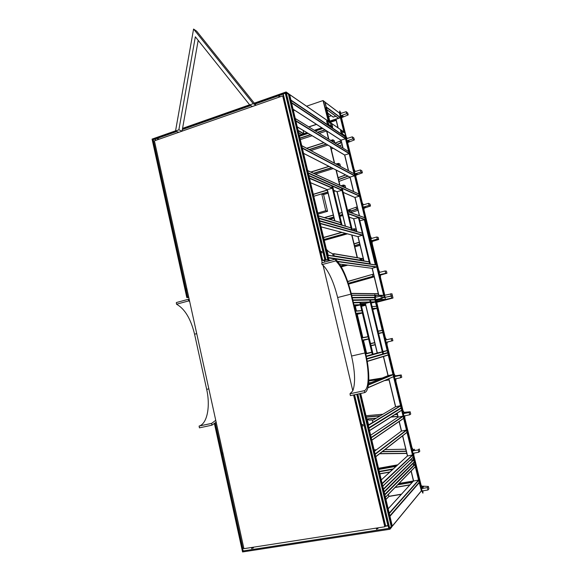 <?xml version="1.0" encoding="UTF-8"?>
<svg xmlns="http://www.w3.org/2000/svg" width="581" height="581" viewBox="0 0 581 581"><rect width="100%" height="100%" fill="white"/><g stroke="black" fill="none" stroke-linecap="round" stroke-linejoin="round"><path stroke-width="0.87" d="M388.863 528.376L242.364 551.057L214.469 423.803M243.163 550.933L215.152 423.215M359.988 393.598L368.971 431.378L368.63 431.596L359.61 393.678L391.195 526.517L389.72 528.296L388.82 528.434L356.966 394.245M389.945 529.24L242.56 551.95L242.364 551.057L389.72 528.296L389.945 529.24L391.412 527.461L391.195 526.517L389.72 528.296L357.838 394.056M176.501 131.386L152.244 139.905L152.062 139.099L175.564 130.834M325.026 259.707L327.771 259.743L325.026 259.707L285.474 93.105L286.295 92.815L288.437 94.289L288.241 93.447L286.092 91.965L286.295 92.815L254.863 103.861M250.527 105.386L182.405 129.309M286.092 91.965L254.296 103.149M249.612 104.798L182.572 128.372M325.876 259.475L286.295 92.815L288.437 94.289L327.771 259.743M188.694 297.044L186.799 297.566L188.81 297.559M187.554 297.356L152.97 139.651L152.244 139.905L186.799 297.566M152.97 139.651L187.648 297.341M375.224 295.279L383.736 295.301L384.186 297.45L392.473 295.889L391.18 295.889L391.703 298.031L382.639 300.108M329.049 260.441L329.195 260.847M345.07 136.775L345.542 138.844L340.953 140.137M345.194 136.804L290.979 100.368L291.531 102.743M354.875 197.424L359.516 196.189L359.007 194.098M308.25 173.022L307.676 170.596L359.138 194.112M349.922 177.074L354.555 175.825L354.163 173.748M302.309 148.032L301.735 145.628L354.192 173.763M328.425 257.819L329.013 260.295M365.013 219.894L376.931 266.919L372.152 268.32M348.665 151.59L295.293 118.495L295.852 120.877M348.803 151.612L349.152 153.66L344.606 155.033L348.404 170.661L344.606 155.033L297.29 126.941M413.04 454.349L419.729 481.896L419.184 482.397L421.051 489.558L419.359 482.571L419.809 482.056L420.927 486.667M374.701 297.479L374.324 297.523M341.134 118.117L340.408 117.74L335.92 119.272L338.004 127.849L335.92 119.272L329.855 121.306M382.32 330.349L377.999 331.09L382.32 330.349L382.959 332.39L378.609 333.625M378.536 333.327L378.013 331.148M374.861 298.99L375.406 302.04L371.223 303.086M370.976 302.062L370.453 299.905M382.923 351.447L387.382 350.626L387.701 352.761L383.533 353.982L387.658 352.587M383.518 353.916L382.988 351.73M372.559 308.605L372.036 306.441M371.005 302.171L375.406 302.04L377.098 308.206L372.77 309.477M329.383 126.179L330.945 127.224M324.888 101.936L330.001 123.034L324.888 101.936L323.348 100.803M327.176 189.624L332.347 188.215L340.597 222.545L341.221 224.941L341.918 225.145M342.006 225.087L332.63 186.094L331.845 185.84M351.628 230.134L352.253 230.308M341.483 188.055L342.202 188.309M369.138 261.82L369.698 264.006L370.257 264.094M353.618 218.776L356.719 231.587L353.618 218.776L359.065 217.541M375.341 264.856L375.871 264.936M359.842 220.722L364.941 219.603M368.078 336.617L361.847 337.801L368.274 336.784L368.615 339.072L363.481 340.284L366.626 353.342L371.796 352.151L372.356 354.621L373.118 354.417L360.612 302.432L359.828 302.498L360.409 304.923L354.287 306.245L355.318 306.202L356.458 310.951M330.749 126.121L331.214 127.406M344.961 135.693L345.107 136.746M330.081 122.388L324.946 101.98L330.052 123.07M330.633 124.53L330.8 125.075M343.901 131.96L344.257 132.817M325.215 102.285L326.275 107.318M326.413 107.078L340.531 117.515L339.74 114.254L340.531 117.515L338.512 118.183M339.587 113.034L339.558 113.506L339.282 112.946M335.862 116.294L333.16 117.013M361.84 310.588L355.434 311.017L362.014 310.748L362.355 313.028L357.199 314.292M365.326 303.413L360.888 303.565L365.398 303.413L377.345 352.972L382.298 351.839L382.835 354.185L383.533 353.996L370.438 299.818L369.712 299.876L370.264 302.193L365.318 303.413M364.97 219.712L365.398 219.596L364.759 217.715M348.353 213.714L347.837 211.593L364.883 217.722M309.52 178.367L332.347 188.215L331.78 185.855M309.477 178.164L308.896 175.738L331.925 185.876M319.013 218.26L318.432 215.805L340.742 222.588M341.41 188.07L308.286 173.16L308.86 175.593M341.555 188.091L341.962 190.336L336.98 191.686M319.049 218.405L319.63 220.86M351.026 227.861L351.614 230.127M389.858 516.11L360.685 393.453L392.291 526.095L391.674 526.844L389.335 517.01L389.858 516.102L389.27 516.756M289.585 94.485L290.95 100.063L328.752 125.503L328.534 124.581L328.686 125.707M328.468 121.988L328.178 120.979L327.597 120.587L327.786 121.516L327.408 120.601M303.115 130.398L303.907 133.724L301.8 134.422M374.701 298.322L374.389 297.523L352.239 297.69L374.389 297.523M367.236 361.462L388.253 355.049L387.73 352.761M243.112 550.715L215.217 423.15L242.647 548.224L243.78 548.079M353.56 394.971L384.796 526.778L243.918 548.675L223.01 453.42L222.37 452.984L222.814 452.519M361.498 424.762L354.395 394.789L361.498 424.762L362.769 424.522L363.096 425.909L362.043 426.12M384.796 526.778L385.486 525.965L388.137 525.573M413.665 465.446L413.142 463.086M413.759 465.403L414.892 464.132L414.333 462.011L413.323 463.013L413.897 465.381L384.745 494.613L384.121 491.984M279.759 96.49L280.398 96.693M158.533 138.997L159.296 139.135M285.489 93.142L283.078 94.013L283.695 96.555L282.693 95.887L322.23 262.75M155.497 140.464L155.25 138.924L153.072 139.687M383.525 356.494L388.144 375.595L392.981 374.534L393.671 376.604L367.824 387.861M375.123 454.153L375.74 456.753M401.406 431.087L399.096 421.545L401.406 431.087L406.431 430.056L406.998 432.387M371.201 437.653L371.811 440.245L403.65 418.414L406.431 430.056L375.086 453.993M398.036 417.158L397.084 413.214L398.043 417.158L403.054 416.105L403.65 418.414M415.313 466.71L414.878 464.386M385.406 497.387L384.782 494.758M389.205 513.35L389.829 515.986L419.206 482.368L418.552 480.051L413.454 481.061L411.079 471.097M368.884 427.921L401.115 407.985L400.527 405.676L395.552 406.729M368.877 427.906L368.267 425.328M401.674 410.302L369.538 430.674L401.791 410.077L401.108 407.985L368.884 427.936M369.531 430.644L368.913 428.066M383.46 489.202L384.085 491.824L414.253 461.982L413.607 459.665L409.925 460.334M382.138 483.646L382.763 486.268L413.113 457.291L412.474 454.974L407.412 456.005M377.788 527.868L377.97 528.645L377.185 528.768M253.258 547.222L253.425 547.963L252.488 548.108M388.762 528.194L388.202 525.536M290.95 100.063L290.05 99.453L288.75 93.81L289.65 94.594L290.95 100.063M327.8 255.19L328.388 257.666M357.925 236.605L362.842 235.123L358.346 217.388L348.389 213.888M320.247 223.46L319.666 221.005L362.304 233.184M290.108 99.7L290.936 100.259M320.785 251.667L321.7 251.413L322.019 252.742L320.806 253.098L322.549 260.411L324.329 260.658L326.871 259.968L325.091 259.714L322.535 260.411L320.806 253.098M283.063 94.035L254.906 103.919L283.1 94.013L320.465 251.609L319.761 252.307L320.421 252.713L320.465 251.617L321.801 251.842M187.176 290.122L186.545 289.846M365.318 303.725L361.237 305.032M355.332 306.928L354.512 307.189M332.652 253.89L333.784 253.81L334.169 256.192M359.842 258.131L360.423 260.404M388.471 494.257L388.812 496.501M419.359 482.571L389.96 516.291L392.233 526.313M421.559 490.851L421.218 490.248L421.312 491.025L392.313 526.212M377.882 299.643L376.851 300.028M385.036 297.443L382.414 297.465L385.036 297.443L385.486 299.585L380.954 300.718L376.851 300.82L380.954 300.718M352.812 390.831C355.507 383.351 355.093 371.753 351.563 356.037L337.648 297.53C333.77 282.134 328.904 271.371 323.051 265.241L352.812 390.831L349.994 393.773L350.401 395.646L364.672 392.603L364.396 390.657C369.305 388.689 369.363 370.765 364.991 352.95L350.902 294.131C346.719 277.703 341.672 266.621 335.76 260.884L335.448 259.141C341.672 265.19 346.98 276.854 351.389 294.139L365.449 352.827C370.046 371.564 370.003 390.447 364.824 392.538L364.672 392.603M349.994 393.773L364.258 390.715M335.76 260.884L322.027 264.616L321.721 262.888L335.448 259.141M322.027 264.616L323.051 265.241M324.394 260.651L324.728 262.067M215.747 420.317L211.593 423.411L211.927 425.183L216.147 422.133L189.283 299.723L188.389 299.273L188.6 300.929L189.667 301.488M211.593 423.411L199.319 426.011C207.33 423.447 210.489 406.061 206.669 389.357L194.577 334.198C190.8 318.816 184.787 308.823 176.53 304.212L176.333 302.563L188.389 299.273M188.6 300.929L176.53 304.212M211.927 425.183L199.428 427.848L199.101 426.084M222.37 452.984L222.639 454.066L223.01 453.42L216.147 422.133M189.283 299.723L154.415 140.842L282.693 95.887M251.486 547.498L251.733 548.624L251.486 547.498M186.973 289.178L186.559 288.772L186.436 289.846L186.973 289.178M376.306 528.1L376.582 529.276L376.306 528.1M157.662 139.709L157.756 138.706L157.662 139.709M360.888 425.902L361.651 426.352L361.237 425.234L360.888 425.902M193.575 29.05L196.69 31.192L255.974 105.255L253.258 103.665L193.575 29.05L175.535 130.994L178.861 129.824L195.339 36.792L249.707 104.914L253.258 103.665M249.707 104.914L252.452 106.49L255.974 105.255M198.179 40.358L182.078 131.153L178.861 129.824M175.535 130.994L178.781 132.308L182.078 131.153M279.062 97.165L279.272 96.17L278.604 97.092L279.062 97.165M341.969 121.269L342.18 121.69L341.969 121.269M341.294 131.945L341.505 132.366L341.294 131.945M341.425 132.294L341.265 131.771M342.311 132.642L342.521 133.064L342.311 132.642M342.441 132.984L342.282 132.468M342.805 124.69L343.008 125.111L342.805 124.69M345.223 134.625L345.426 135.039L345.223 134.625M341.352 119.41L342.136 120.267L345.891 136.281M340.524 130.652L341.221 133.165L345.833 136.281L345.688 138.808L347.605 143.333L345.877 139.302L345.898 136.223M341.236 119.715L344.46 132.955M341.221 133.165L341.032 132.744M341.134 132.715L340.626 130.616M345.949 136.259L341.323 133.129M340.648 130.34L344.591 133.049L341.33 119.679M331.766 125.452L331.991 125.895L331.766 125.452M331.911 125.83L331.729 125.264M327.081 113.433L327.314 113.883L327.081 113.433M327.234 113.818L327.052 113.244M328.621 123.31L328.853 123.76L328.621 123.31M328.773 123.695L328.592 123.121M327.481 122.533L327.713 122.99L327.481 122.533M327.633 122.925L327.452 122.344M326.202 109.794L326.435 110.252L326.202 109.794M326.355 110.179L326.173 109.613M330.647 124.697L330.88 125.14L330.647 124.697M327.386 123.811L332.666 127.275L327.495 123.775M326.653 121.153L327.183 123.368M325.404 108.124L328.81 122.221M325.534 107.812L326.42 108.756L329.848 122.932L331.962 124.385L332.666 127.275M327.292 123.332L326.754 121.117M326.783 120.826L328.948 122.315L325.505 108.088M332.637 141.611L332.296 140.188L332.615 141.597M330.567 140.333L332.274 140.174M361.411 260.564L360.518 258.501L361.389 260.564M353.822 229.175L353.364 228.907L354.214 230.868L353.8 229.168M352.108 229.248L353.342 228.899M338.36 165.273L337.532 163.508L337.982 163.762L338.338 165.258M335.978 163.995L337.532 163.508M343.625 187.024L343.248 185.455L342.768 185.186L343.603 187.009M340.865 185.76L342.768 185.186M349.334 210.62L348.854 210.344L349.711 212.254L349.334 210.62M347.62 210.707L348.854 210.344M379.778 272.286L378.645 269.889L372.167 243.395L378.616 269.889L378.514 273.252L380.468 277.369L380.461 274.871L379.727 274.9L379.102 272.344M380.294 272.148L379.139 272.329M380.461 274.871L381.79 274.53L379.683 274.733M378.514 269.875L378.58 273.804L380.468 277.369M379.742 274.791L380.853 274.428M380.867 274.501L381.804 274.595M346.472 138.474L347.068 140.922L347.917 141.386L347.816 143.405L354.069 169.151L353.96 172.484L355.87 176.457L355.95 174.322L355.129 173.98L354.526 171.504M360.38 169.942L360.888 172.02L362.37 172.847L355.913 175.208L362.377 172.702L361.861 170.785L360.38 169.942L355.768 171.359M355.695 171.264L354.563 171.489M354.09 169.158L355.122 171.439M355.95 174.322L357.271 174.053L356.233 173.487L355.093 173.835M353.952 169.078L353.902 172.499L355.87 176.457M355.144 173.893L356.233 173.487M356.247 173.552L357.286 174.118M371.47 238.326L370.242 235.937L370.206 239.147L372.189 243.395L372.21 241.013L371.441 240.919L370.823 238.384M370.969 238.609L372.152 238.275M372.014 238.181L370.867 238.377M372.21 241.013L373.532 240.701L371.404 240.759L377.294 239.111L378.674 239.495L372.203 241.507L378.681 239.495L378.158 237.389L376.778 236.997L377.294 239.111M370.242 235.937L370.264 239.692L372.189 243.395M371.455 240.817L372.566 240.44M372.581 240.505L373.547 240.766M376.096 297.058L374.789 294.676L374.767 298.358L376.706 302.585L376.851 299.854L376.06 299.985L375.951 299.549M376.851 299.854L378.253 299.484L376.016 299.811M374.905 298.917L376.844 302.578M374.789 294.676L374.767 298.358M376.074 299.869L377.243 299.498M377.265 299.571L378.267 299.549M385.755 339.762L386.997 339.667M387.571 342.042L386.307 342.238M387.128 342.216L387.026 345.143L385.123 341.062L385.087 337.154L386.518 339.711M385.087 337.154L385.05 341.076L387.026 345.143M387.955 339.442L386.982 339.609M387.585 342.115L388.529 341.817M394.63 376.561L394.528 376.139L396.729 375.587M394.572 376.328L395.828 376.052M395.806 375.987L394.601 376.248M395.93 378.754L395.857 381.557L393.976 377.599L393.903 373.496L395.312 375.943M394.027 373.438L393.903 377.614L395.857 381.557M403.584 413.498L403.454 412.931L405.618 412.205M403.49 413.113L404.754 412.859M404.739 412.786L403.519 413.033M404.841 415.778L404.79 418.393L402.938 414.565L402.822 410.259L404.202 412.583M402.938 410.179L402.865 414.58L404.79 418.393M421.748 488.367L421.603 487.575L423.665 486.529L422.888 487.568L423.665 486.529M421.603 487.786L422.888 487.568M422.866 487.495L421.632 487.699M422.932 490.836L422.924 493.175L421.131 489.601L420.92 484.888L422.249 486.965M421.029 484.757L421.058 489.616L422.924 493.175M412.626 450.762L412.517 450.122L414.616 449.251L413.788 450.093L414.616 449.251M412.517 450.326L413.788 450.093M413.774 450.021L412.546 450.246M413.854 453.136L413.832 455.664L412.002 451.96L411.842 447.45L413.193 449.658M411.958 447.348L411.929 451.974L413.832 455.664M340.916 113.31L339.791 110.978L339.609 113.571L341.693 118.284L341.817 116.36L340.945 115.801L340.357 113.375M340.401 113.549L341.563 113.201M341.512 113.106L340.393 113.36M340.408 113.585L346.138 111.668L347.794 113.099L348.208 114.929L346.639 113.716L340.909 115.626M341.817 116.36L343.139 116.127L342.042 115.299L340.916 115.677M339.791 110.978L339.674 114.108L341.693 118.284M340.974 115.728L342.042 115.299M342.064 115.365L343.153 116.193M363.263 204.744L362.065 202.37L361.985 205.413L363.996 209.785L364.047 207.526L363.248 207.308L362.638 204.802M362.747 205.028L363.917 204.679M363.815 204.577L362.682 204.795M364.047 207.526L365.369 207.235L364.367 206.821L363.212 207.163M362.065 202.37L362.05 205.957L363.996 209.785M363.27 207.214L364.367 206.821M364.381 206.887L365.384 207.301M346.516 138.648L347.692 138.314M347.634 138.22L346.516 138.467M345.964 136.107L347.046 138.409M346.537 138.685L352.289 136.833L353.814 137.893L354.323 139.803L352.79 138.895L347.031 140.747M347.917 141.386L349.246 141.139L348.172 140.428L347.039 140.791M347.089 140.842L348.172 140.428M348.186 140.493L349.261 141.205M333.167 256.032L332.637 253.81L329.129 251.965L326.449 249.54M368.209 425.074L372.828 422.336L372.254 419.918L369.182 420.172L366.764 419.01M369.029 431.603L391.725 527.083L391.412 527.461L368.681 431.828L369.029 431.603L368.644 431.683M327.597 259.024L327.967 258.923L327.561 258.865L288.241 93.447L288.692 93.759L327.967 258.923M328.468 261.043L327.611 259.082L328.105 261.145M421.61 487.822L422.3 487.699L421.545 488.606L422.118 490.974L427.972 489.986L427.398 487.619L428.357 486.442L428.916 488.803L427.972 489.986M421.545 488.606L427.398 487.619M403.519 413.229L404.202 413.091L403.367 413.636L403.933 415.96L409.692 414.805L409.126 412.481L410.171 411.769L410.731 414.086L409.692 414.805M403.367 413.636L409.126 412.481M412.525 450.355L413.207 450.224L412.416 450.95L412.982 453.296L418.792 452.229L418.218 449.876L419.221 448.939L419.787 451.277L418.792 452.229M412.416 450.95L418.218 449.876M394.695 376.372L395.269 376.285L394.405 376.662L394.964 378.957L400.672 377.723L400.113 375.42L401.21 374.941L401.762 377.236L400.672 377.723M394.405 376.662L400.113 375.42M391.18 338.694L385.515 340.016L386.067 342.296L391.732 340.974L391.18 338.694L392.32 338.433L392.879 340.706L391.732 340.974M375.994 299.702L376.655 299.535L375.704 299.556L375.159 297.298L381.964 295.882L382.523 298.126L375.704 299.556M380.766 295.882L381.318 298.14M378.253 299.498L382.516 298.133L378.253 299.498L385.617 299.368M348.208 114.929L341.737 117.602L348.208 114.929M346.138 111.668L346.639 113.716M335.157 143.173L341.12 140.696M340.059 141.227L340.481 142.933L336.995 144.306M341.621 142.752L340.481 142.933M352.289 136.833L352.79 138.895M385.138 297.407L384.615 295.264L391.95 293.761L392.996 298.017L391.703 298.031M390.65 293.739L391.18 295.889L384.404 297.588M360.888 172.02L355.085 173.799M347.743 281.596L373.525 274.065M372.436 274.537L372.864 276.309L348.31 283.288M374.041 276.186L372.864 276.309M379.139 272.504L385.08 270.949L386.409 271.116L386.931 273.063L379.662 274.631M385.08 270.949L385.602 273.077M370.881 238.631L376.778 236.997M347.518 210.257L357.192 206.829M356.117 207.33L356.538 209.066L351.302 210.845M357.7 208.913L356.538 209.066M362.697 205.042L368.543 203.328L370.068 204.142L370.496 206.03L369.058 205.42L363.205 207.134M370.496 206.03L364.026 208.216L370.496 206.03M368.543 203.328L369.058 205.42M392.996 298.017L376.844 302.28L392.996 298.017M413.425 481.039L412.35 482.223M326.573 130.907L324.982 129.875M319.318 133.369L326.558 130.986L319.31 133.361M334.794 142.846L334.264 140.66L332.804 139.752L333.247 141.735L334.801 142.853M328.752 125.503L329.434 126.106L329.209 125.046M340.531 117.515L341.141 118.096L340.844 116.752M351.752 212.915L351.214 210.678L349.856 210.177L350.401 212.421L351.759 212.915M356.226 231.369L355.681 229.125L354.337 228.732L354.889 230.991L356.226 231.369M345.695 187.881L345.158 185.666L343.756 185.012L344.308 187.249L345.702 187.881M363.35 260.811L362.805 258.552L361.505 258.334L362.057 260.608L363.357 260.811M340.473 166.311L339.936 164.103L338.527 163.334L339.057 165.556L340.481 166.311M323.051 100.557L328.236 121.022L323.051 100.557L306.579 106.192M294.647 110.274L293.427 110.695M357.431 257.703L351.963 235.044M339.958 185.346L336.276 170.08M334.627 163.268L330.618 146.659M328.831 139.258L326.834 131.001M357.177 257.659L351.701 234.978M339.689 185.223L336 169.942M334.351 163.123L330.342 146.492M328.548 139.084L326.551 130.812M341.323 266.868L347.794 265.125M341.272 266.773L347.532 265.089M378.522 468.439L397.549 465.011M378.485 468.293L397.76 464.822M313.784 196.276L321.736 193.872L325.752 210.7L317.771 213.053M325.752 210.7L327.575 211.302L318.025 214.113M321.736 193.872L323.581 194.599L327.575 211.302M344.903 264.747L340.749 265.866M345.455 264.82L340.858 266.054M345.993 264.885L340.967 266.243L345.993 264.885M352.173 297.436L374.709 297.29M382.356 297.24L384.31 297.232M351.679 295.351L374.716 295.417M375.29 295.417L383.874 295.438M374.716 295.271L351.636 295.192L374.716 295.279M329.129 260.571L329.834 260.673M330.175 260.578L329.042 260.419L330.139 260.586M293.064 109.163L341.156 140.261L343.051 148.061M291.597 102.997L345.542 138.844L348.629 151.51M291.553 102.583L345.673 138.612M291.052 100.477L345.252 136.898M359.218 194.221L307.763 170.72M359.646 195.964L308.271 172.862M364.752 217.679L359.516 196.189L342.245 188.447M359.516 215.791L355.071 197.511L343.189 192.355M354.679 175.6L302.323 147.879M358.993 194.047L354.555 175.825L302.36 148.257M353.633 191.599L350.132 177.176L303.565 153.326M354.257 173.864L301.822 145.751M328.505 257.942L376.495 265.147M339.602 264.035L372.283 268.342L378.834 295.286M337.895 261.675L376.8 267.144L383.656 295.301M329.028 260.135L330.858 260.39M337.626 261.356L376.931 266.919M295.366 118.611L348.861 151.714M297.269 126.854L344.758 155.054L348.571 170.749M295.911 121.124L349.152 153.66L354.032 173.675M295.867 120.725L349.283 153.435M351.236 293.536L378.478 293.819M351.2 293.383L378.296 293.688L351.2 293.383M375.871 301.038L385.036 338.832M386.205 343.661L393.867 375.253M395.044 380.134L402.8 412.103M403.991 417.02L411.835 449.382L404.006 417.042M383.387 356.538L388.006 375.646L383.38 356.538M388.783 378.87L395.523 406.744L388.783 378.87M402.56 435.866L407.419 455.962L402.56 435.866M388.921 378.812L395.654 406.671L372.392 420.491L395.632 406.678M397.215 413.127L398.174 417.085L370.62 435.227M399.227 421.457L401.536 431.008L374.44 451.284M402.691 435.772L407.55 455.882L381.267 479.971M411.195 470.973L413.599 480.901L388.137 508.862M372.581 308.707L376.96 308.438L382.269 330.357M378.558 333.407L382.821 332.623L387.149 350.481L382.966 351.65L387.178 350.474M388.21 354.875L392.974 374.534L368.448 384.731L392.981 374.534M393.497 376.677L400.527 405.676L368.231 425.19M401.645 410.317L403.054 416.105L371.165 437.508M407.005 432.402L412.474 454.974L382.095 483.465M413.047 457.349L413.607 459.665L383.416 489.013M415.328 466.746L418.552 480.051L389.154 513.146M374.542 297.479L374.701 298.14M374.956 299.171L385.05 340.822M385.305 341.868L393.903 377.352M394.158 378.405L402.858 414.304M403.12 415.364L411.922 451.684M412.183 452.759L419.351 482.332M385.188 337.133L376.808 302.585L385.181 337.133M387.12 345.121L393.991 373.452L387.12 345.114M395.944 381.514L402.902 410.186L395.952 381.514M404.877 418.335L411.914 447.355L404.877 418.335M420.993 484.765L413.912 455.584L420.985 484.765M376.052 301.416L385.029 338.433M386.387 344.017L393.86 374.839M395.225 380.475L402.786 411.668M404.165 417.354L411.82 448.924M413.214 454.669L420.913 486.428M341.127 118.096L341.468 119.497L341.141 118.096M345.506 136.063L345.782 137.189L345.513 136.063M353.844 170.248L346.893 141.735L353.836 170.262M354.955 174.83L361.963 203.611L354.962 174.852M363.089 208.216L370.162 237.251M371.295 241.892L378.449 271.254M379.589 275.939L384.818 297.407M293.085 109.264L341.011 140.232L342.892 147.959M349.987 177.154L353.48 191.527L349.98 177.154L303.587 153.399M354.926 197.489L359.363 215.733L354.918 197.489M378.681 295.286L372.13 268.328L378.689 295.286M336.043 119.192L338.171 127.958M326.507 107.492L340.408 117.74L343.85 131.872M340.626 117.718L344.308 132.853M345.012 135.729L345.702 138.576M345.971 139.672L353.778 171.729M354.047 172.833L361.927 205.166M362.195 206.284L370.141 238.885M370.417 240.011L378.449 272.983M378.725 274.116L384.397 297.407M378.551 333.196L382.959 332.39M382.501 330.495L378.078 331.264M370.99 301.931L375.544 301.808M375.086 299.927L370.525 300.014M387.382 350.626L383.061 351.839M387.839 352.529L383.533 353.785M376.641 306.325L372.109 306.55M372.574 308.475L377.098 308.206M346.029 136.157L341.672 118.292L346.022 136.15M347.794 143.413L354.061 169.144M355.848 176.464L362.174 202.413L355.855 176.464M363.967 209.792L370.351 235.966L363.975 209.792M380.446 277.377L384.796 295.221L380.446 277.377M340.931 116.963L341.57 119.577M345.608 136.128L345.797 136.913M347.068 142.12L353.851 169.972M355.129 175.222L361.978 203.306M363.263 208.601L370.162 236.925M371.47 242.262L378.449 270.913M379.763 276.302L384.905 297.407M329.536 126.179L329.267 125.082M328.526 122.025L323.399 100.818M341.432 224.92L332.027 185.826M334.845 220.795L327.393 189.718L310.552 182.688M334.678 220.744L327.241 189.696L310.566 182.746M352.34 230.258L342.202 188.288L352.347 230.265M351.817 230.105L341.65 188.041M351.018 227.832L341.962 190.336L332.666 186.247M345.484 226.198L337.191 191.774L333.632 190.263M337.031 191.752L345.317 226.147L337.038 191.752L333.647 190.314M369.894 263.977L358.571 217.352M369.131 261.806L362.711 235.356L320.291 223.634M363.989 260.978L358.099 236.649L321.053 226.837M356.879 231.63L353.749 218.71L349.181 217.163M363.837 260.956L357.947 236.634L363.837 260.956M370.358 264.05L359.065 217.526L370.366 264.05M375.529 264.827L364.476 219.429M375.304 264.856L364.258 219.465L359.094 217.65M375.972 264.892L364.933 219.589L375.972 264.892M372.603 354.555L360.067 302.447M371.811 352.369L368.615 339.072L362.45 340.321M368.027 336.631L362.355 313.028L356.03 313.522M361.767 310.595L360.409 304.923L354.032 305.185M362.849 337.612L357.257 314.285L356.233 314.372M366.48 353.379L363.343 340.313L366.473 353.379M362.704 337.641L357.112 314.299L362.697 337.641M356.313 310.958L355.173 306.209L356.306 310.958M331.286 127.203L345.172 136.55M330.139 122.482L344.083 132.083M325.273 102.379L339.449 113.07M327.067 109.787L338.723 118.299M327.887 113.186L333.371 117.13M353.473 302.846L360.067 302.65M353.437 302.686L359.821 302.498M353.974 304.931L360.554 304.669M355.47 311.191L362.014 310.748M355.971 313.275L362.5 312.774M361.898 337.997L368.274 336.784M362.493 340.481L363.488 340.277M362.399 340.103L368.768 338.825M366.626 353.342L365.631 353.604M371.76 352.159L365.674 353.785L371.796 352.151M372.007 352.318L365.725 354.003M372.501 354.366L366.197 356.124M383.068 354.134L369.944 299.825M382.32 352.05L370.264 302.193L360.627 302.476M365.246 303.413L377.2 353.008L365.253 303.413M364.97 217.839L347.903 211.695M365.398 219.596L348.36 213.59M332.492 187.961L309.491 178.004M332.012 185.993L308.983 175.861M340.844 222.719L318.511 215.936M341.323 224.702L319.027 218.1M352.878 300.348L369.937 300.021M353.371 302.432L370.409 301.953M382.981 353.945L366.72 358.68M382.835 354.185L366.764 358.884L382.894 354.17M377.345 352.972L373.06 354.163M382.269 351.846L373.118 354.403L360.612 302.432M382.509 351.999L366.291 356.552M308.373 173.291L341.643 188.208M308.881 175.433L342.1 190.089M319.652 220.7L351.716 229.902M319.136 218.536L351.258 227.999M360.053 393.584L389.328 516.72M289.65 94.594L327.597 120.732M298.191 130.71L303.776 133.964M298.097 130.333L303.907 133.724L306.993 132.7M298.634 132.591L302.018 134.545M374.999 299.549L352.776 299.934M374.542 297.668L352.275 297.85M388.391 354.817L367.199 361.259M387.934 352.914L366.807 359.109M242.771 548.232L215.319 423.048M361.665 424.747L354.555 394.76M385.501 525.958L361.854 426.229L385.493 525.972M385.668 525.979L361.999 426.142M387.919 525.631L356.749 394.288M413.331 463.246L384.208 492.122M413.81 465.221L384.76 494.438M250.607 105.43L182.39 129.389L250.593 105.422M176.602 131.422L155.25 138.924L176.588 131.415M283.078 94.18L255.001 104.035M250.767 105.524L182.369 129.541M176.791 131.502L155.192 139.084M367.882 387.643L393.671 376.604M368.405 385.029L393.206 374.687M368.586 383.62L388.144 375.595M375.762 456.593L407.143 432.155M375.21 454.298L406.671 430.216M371.833 440.086L403.759 418.197M371.288 437.798L403.287 416.265M415.459 466.478L385.428 497.227M414.987 464.524L384.876 494.903M389.851 515.826L419.264 482.179M389.292 513.495L418.785 480.211M401.224 407.76L368.899 427.747M400.759 405.828L368.354 425.466M401.791 410.077L369.552 430.485M401.318 408.145L369.008 428.204M383.547 489.34L413.846 459.825M384.099 491.657L414.318 461.786M382.225 483.791L412.713 455.141M382.777 486.101L413.185 457.094M243.831 548.297L242.626 548.486M388.202 525.834L385.203 526.299M327.88 255.32L369.363 261.958M328.403 257.506L369.806 263.789M362.842 235.123L320.269 223.307M362.406 233.308L319.753 221.136M329.136 260.862L290.928 100.222L329.144 260.862M328.534 261.029L290.173 99.714M320.959 253.033L322.695 260.346M285.271 93.178L324.815 259.765M283.23 93.897L320.625 251.638M154.967 138.946L155.316 140.529M153.152 139.585L187.743 297.305M365.376 303.943L361.295 305.25L365.376 303.943M355.383 307.138L354.563 307.4L355.383 307.138M334.293 255.938L360.532 260.179M333.784 253.81L360.075 258.269M385.893 499.442L388.95 496.276L401.456 494.177M392.291 526.095L421.363 490.836M419.722 481.903L413.055 454.371M401.275 494.373L388.907 496.45L401.275 494.373M382.443 297.603L385.181 297.581M377.795 299.731L385.486 299.585M351.563 356.037L364.991 352.95M337.648 297.53L350.902 294.131M208.652 388.907L206.669 389.357M196.538 333.697L194.577 334.198M326.863 249.721L328.178 255.233M367.148 419.061L376.009 418.327L367.148 419.068L368.55 424.922M421.784 486.123L428.342 486.45L421.777 486.115M365.986 415.742L382.923 414.224L365.986 415.742M404.064 412.321L410.171 411.776L404.064 412.321M397.324 414.224L395.196 414.406M380.446 415.698L366.27 416.933M366.32 417.143L380.018 415.952M394.782 414.667L397.382 414.442M397.84 416.359L391.253 416.904M376.314 418.146L366.749 418.945M390.962 417.093L397.883 416.519L390.955 417.093M374.091 449.825L376.423 449.774L374.091 449.817M384.927 449.607L405.785 449.207M406.25 451.132L382.494 451.51M382.196 451.742L406.308 451.372M406.773 453.303L379.785 453.616M406.809 453.456L379.604 453.761L406.809 453.449M368.819 380.185L382.247 378.013M386.125 377.381L387.135 377.222M395.291 375.9L395.814 375.813M396.729 375.667L401.21 374.941M384.651 378.253L383.634 378.42L384.651 378.253M379.734 379.044L368.79 380.802L379.727 379.044M368.782 381.013L378.899 379.386M382.814 378.761L383.83 378.594M388.994 379.742L385.479 380.294M376.335 381.724L375.297 381.884M371.295 382.509L368.652 382.923M368.637 383.097L370.605 382.792M374.614 382.167L375.66 382M384.818 380.57L389.03 379.916M374.687 342.565L370.504 343.553L374.687 342.572M364.461 344.983L363.619 345.179L364.461 344.983M363.662 345.361L364.505 345.165M370.547 343.741L374.73 342.754M375.181 344.62L370.99 345.586M364.941 346.988L364.098 347.184M364.142 347.365L364.984 347.169M371.041 345.768L375.224 344.802M362.667 303.507L361.004 304.045M354.33 306.412L354.926 306.216M361.048 304.241L363.423 303.478M377.679 299.68L376.851 299.949L377.679 299.68M365.304 303.652L361.222 304.96L365.304 303.652M355.318 306.855L354.497 307.117L355.318 306.855M330.298 122.337L336.188 120.376L330.117 122.402L344.025 131.996M340.372 140.972L335.026 143.093M337.234 144.458L341.243 142.868M354.316 139.941L347.866 142.476L354.33 139.941M342.107 144.742L339.406 145.802L342.107 144.749M333.182 148.249L331.192 149.034L333.189 148.249M345.593 174.903L338.106 177.663L345.586 174.903M338.135 177.793L345.753 174.99M347.881 176.079L338.549 179.507M338.6 179.718L348.142 176.217M350.031 177.358L339.006 181.388L350.031 177.365M373.002 274.21L347.692 281.444L373.046 274.196M348.375 283.477L373.656 276.287M386.931 273.237L380.461 275.067L386.931 273.237M374.2 276.846L348.578 284.116L374.2 276.846M359.29 242.183L354.076 243.817L359.29 242.183M354.112 243.969L359.327 242.335M359.748 244.078L354.533 245.705M354.584 245.901L359.799 244.274M360.038 245.284L354.824 246.91L360.038 245.291M351.352 211.048L357.315 209.022M358.019 210.249L351.679 212.392L358.019 210.249M380.264 300.74L376.844 301.641M365.543 304.633L361.404 305.722M355.427 307.305L354.592 307.523M354.635 307.712L355.47 307.494M361.447 305.911L365.587 304.814M376.844 301.844L383.438 300.101M365.681 305.228L361.549 306.318L365.681 305.228M355.565 307.894L354.737 308.119L355.565 307.894M397.644 484.859L412.234 482.353M397.927 484.569L412.357 482.085M413.374 480.974L399.016 483.45L413.374 480.981M395.051 487.517L409.83 484.982L395.051 487.517M395.247 487.314L410.012 484.786M324.902 129.824L317.524 132.257M310.269 134.647L299.934 138.053M325.062 130.028L317.792 132.424M310.544 134.807L299.992 138.285M312.099 135.736L300.304 139.614L312.106 135.736M322.738 128.43L315.301 130.885L322.731 128.423M307.995 133.296L299.476 136.114L307.988 133.296M322.883 128.517L315.454 130.972M308.148 133.39L299.505 136.244M310.915 150.552L327.858 145.09L310.922 150.559M309.353 149.716L326.377 144.211M309.063 149.557L326.108 144.052M306.783 148.337L323.951 142.773M332.158 140.108L332.804 139.898M306.615 148.249L323.799 142.679L306.608 148.242M331.991 140.021L332.797 139.76L331.983 140.014M299.447 136.012L307.879 133.223L299.447 136.019M315.185 130.812L322.622 128.35L315.192 130.812M299.324 135.489L307.269 132.867M314.59 130.442L322.041 127.98M299.266 135.257L301.735 134.443M314.321 130.275L321.78 127.805M308.939 126.948L316.536 124.421M308.794 126.854L316.391 124.327L308.787 126.847M378.761 469.463L396.089 466.347M378.71 469.237L396.409 466.056M378.529 468.468L397.506 465.047L378.529 468.468M379.262 471.569L393.083 469.099L379.27 471.576M379.226 471.409L393.315 468.889M329.797 121.08L338.469 118.197M328.73 116.658L331.366 115.772M328.701 116.534L331.243 115.684L328.701 116.527M329.972 121.799L336.043 119.78L329.979 121.807M329.855 219.277L334.031 218.064L329.863 219.277M339.907 216.357L342.761 215.529L339.907 216.357M328.388 218.826L333.835 217.243M339.711 215.536L342.565 214.701M327.996 218.71L333.784 217.025M339.66 215.319L342.507 214.483M349.915 212.334L350.299 212.218M324.67 217.701L333.334 215.166M339.21 213.452L342.056 212.624M349.188 210.54L349.849 210.344M324.394 217.614L333.298 215.014L324.387 217.614M339.173 213.3L342.02 212.464L339.173 213.292M348.999 210.431L349.842 210.184L348.999 210.424M324.278 240.389L347.438 233.845L324.278 240.389M324.111 239.684L346.058 233.482M324.06 239.474L345.644 233.373M354.352 230.911L354.795 230.788M323.617 237.614L341.991 232.407M353.676 229.096L354.337 228.907M323.581 237.462L341.679 232.327L323.581 237.455M353.48 228.979L354.337 228.74L353.48 228.979M323.523 194.577L328.069 193.204L323.53 194.577M333.915 191.44L335.302 191.018L333.915 191.44M322.027 193.989L327.837 192.231M313.776 196.247L327.786 192.006M313.341 194.41L327.343 190.161M343.102 185.375L343.763 185.179M313.304 194.265L327.306 190.009L313.304 194.257M343.756 185.012L342.921 185.266L343.749 185.019M341.265 266.752L347.474 265.081L341.265 266.759M340.989 266.28L346.102 264.9M361.411 260.557L361.963 260.404M360.837 258.698L361.505 258.516M360.634 258.574L361.498 258.334L360.634 258.567M333.225 168.577L315.418 174.133L333.218 168.57M313.863 173.421L331.773 167.829M313.551 173.276L331.475 167.677M310.995 172.114L329.071 166.449M337.859 163.697L338.512 163.493M310.799 172.02L328.89 166.355L310.799 172.02M390.004 471.925L379.785 473.74M389.771 472.135L379.821 473.907L389.771 472.135M392.763 469.39L379.32 471.794M330.001 121.901L336.065 119.882M375.224 295.271L383.736 295.301M354.94 197.496L343.197 192.405M328.418 257.797L376.379 265.016M339.609 264.05L372.189 268.335M375.885 301.06L385.036 338.81M386.212 343.683L393.867 375.232M395.058 380.148L402.8 412.082M363.096 208.238L370.162 237.23M371.303 241.914L378.449 271.233M379.596 275.953L384.825 297.407M341.011 140.232L342.884 147.952M342.013 225.094L332.63 186.094M334.671 220.744L327.234 189.696M325.258 102.314L339.398 112.983M327.088 109.896L338.57 118.27M327.916 113.295L333.211 117.101M353.437 302.679L359.9 302.49M383.533 353.996L370.438 299.818M353.706 218.725L349.196 217.2M382.298 351.839L373.118 354.41M319.049 218.398L351.149 227.868M289.628 94.514L327.539 120.637M298.656 132.671L301.873 134.523M375.747 456.768L407.049 432.373M374.433 451.263L401.493 431.022M370.62 435.22L398.138 417.093M415.393 466.681L385.406 497.394M388.123 508.811L413.519 480.937M381.252 479.935L407.484 455.903M327.793 255.168L369.24 261.82M357.983 236.641L321.061 226.866M283.092 94.006L320.451 251.609M153.043 139.665L187.627 297.349M333.654 253.65L359.951 258.131M385.922 499.551L388.885 496.472M364.396 390.657L350.132 393.715M211.811 423.338L199.319 426.011M251.972 548.5L253.316 547.476M376.938 529.051L377.824 528.035M157.756 138.706L159.1 139.208M320.276 252.735L321.387 252.917M361.832 426.243L363.009 425.546M361.237 425.234L362.283 424.624M279.272 96.17L280.18 96.773M405.778 449.2L384.934 449.607M335.019 143.086L340.539 140.892"/></g></svg>
